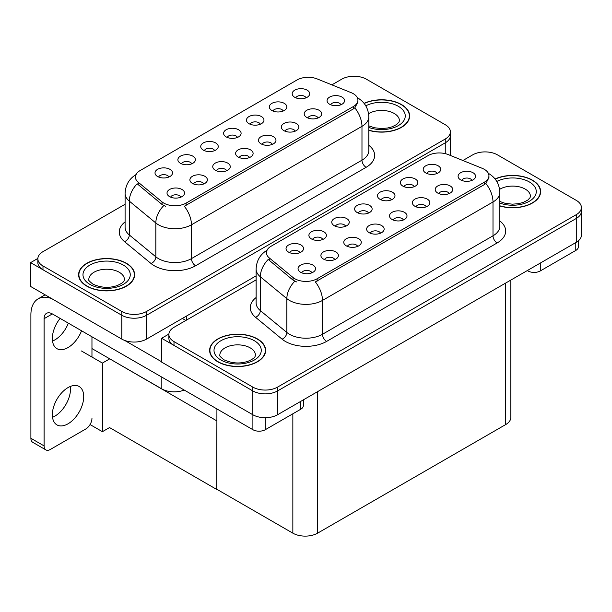 <?xml version="1.0" encoding="UTF-8"?>
<svg xmlns="http://www.w3.org/2000/svg" width="612" height="612" viewBox="0 0 612 612"><rect width="100%" height="100%" fill="white"/><g stroke="black" fill="none" stroke-linecap="round" stroke-linejoin="round"><path stroke-width="0.92" d="M340.93 104.751A5.256 3.029 0 0 0 339.522 103.275A5.256 3.029 0 0 0 334.351 102.51A5.256 3.029 0 0 0 330.687 104.751M342.001 97.086A8.752 5.057 0 0 0 330.786 96.52A8.752 5.057 0 0 0 327.879 102.801A8.752 5.057 0 0 0 329.623 104.231A8.752 5.057 0 0 0 343.737 102.801A8.752 5.057 0 0 0 342.001 97.086M260.337 124.221A5.256 3.029 0 0 0 258.93 122.744A5.256 3.029 0 0 0 253.758 121.972A5.256 3.029 0 0 0 250.094 124.221M261.408 116.548A8.752 5.057 0 0 0 250.186 115.982A8.752 5.057 0 0 0 247.286 122.27A8.752 5.057 0 0 0 249.023 123.693A8.752 5.057 0 0 0 263.145 122.27A8.752 5.057 0 0 0 261.408 116.548M283.203 111.024A5.256 3.029 0 0 0 281.788 109.54A5.256 3.029 0 0 0 276.616 108.775A5.256 3.029 0 0 0 272.952 111.024M284.266 103.352A8.752 5.057 0 0 0 273.051 102.785A8.752 5.057 0 0 0 270.152 109.066A8.752 5.057 0 0 0 271.889 110.497A8.752 5.057 0 0 0 286.003 109.066A8.752 5.057 0 0 0 284.266 103.352M191.755 163.817A5.256 3.029 0 0 0 190.347 162.341A5.256 3.029 0 0 0 185.168 161.576A5.256 3.029 0 0 0 181.504 163.817M192.818 156.144A8.752 5.057 0 0 0 181.603 155.586A8.752 5.057 0 0 0 178.704 161.866A8.752 5.057 0 0 0 180.441 163.297A8.752 5.057 0 0 0 194.555 161.866A8.752 5.057 0 0 0 192.818 156.144M249.489 157.552A5.256 3.029 0 0 0 248.074 156.075A5.256 3.029 0 0 0 242.903 155.303A5.256 3.029 0 0 0 239.238 157.552M250.553 149.879A8.752 5.057 0 0 0 239.338 149.313A8.752 5.057 0 0 0 236.439 155.601A8.752 5.057 0 0 0 238.175 157.024A8.752 5.057 0 0 0 252.289 155.601A8.752 5.057 0 0 0 250.553 149.879M203.765 183.952A5.256 3.029 0 0 0 202.35 182.475A5.256 3.029 0 0 0 197.179 181.703A5.256 3.029 0 0 0 193.514 183.952M204.829 176.279A8.752 5.057 0 0 0 193.614 175.713A8.752 5.057 0 0 0 190.715 181.994A8.752 5.057 0 0 0 192.451 183.424A8.752 5.057 0 0 0 206.565 181.994A8.752 5.057 0 0 0 204.829 176.279M306.061 97.821A5.256 3.029 0 0 0 304.654 96.344A5.256 3.029 0 0 0 299.482 95.579A5.256 3.029 0 0 0 295.818 97.821M307.132 90.148A8.752 5.057 0 0 0 295.91 89.589A8.752 5.057 0 0 0 293.01 95.87A8.752 5.057 0 0 0 294.747 97.3A8.752 5.057 0 0 0 308.869 95.87A8.752 5.057 0 0 0 307.132 90.148M272.348 144.356A5.256 3.029 0 0 0 270.94 142.879A5.256 3.029 0 0 0 265.761 142.106A5.256 3.029 0 0 0 262.104 144.356M273.411 136.683A8.752 5.057 0 0 0 262.196 136.116A8.752 5.057 0 0 0 259.297 142.397A8.752 5.057 0 0 0 261.033 143.828A8.752 5.057 0 0 0 275.155 142.397A8.752 5.057 0 0 0 273.411 136.683M318.072 117.955A5.256 3.029 0 0 0 316.664 116.479A5.256 3.029 0 0 0 311.485 115.706A5.256 3.029 0 0 0 307.821 117.955M319.135 110.282A8.752 5.057 0 0 0 307.92 109.716A8.752 5.057 0 0 0 305.021 115.997A8.752 5.057 0 0 0 306.757 117.428A8.752 5.057 0 0 0 320.872 115.997A8.752 5.057 0 0 0 319.135 110.282M295.214 131.152A5.256 3.029 0 0 0 293.798 129.675A5.256 3.029 0 0 0 288.627 128.91A5.256 3.029 0 0 0 284.962 131.152M296.277 123.479A8.752 5.057 0 0 0 285.062 122.92A8.752 5.057 0 0 0 282.163 129.201A8.752 5.057 0 0 0 283.899 130.631A8.752 5.057 0 0 0 298.013 129.201A8.752 5.057 0 0 0 296.277 123.479M214.613 150.621A5.256 3.029 0 0 0 213.206 149.144A5.256 3.029 0 0 0 208.034 148.372A5.256 3.029 0 0 0 204.37 150.621M215.684 142.948A8.752 5.057 0 0 0 204.462 142.382A8.752 5.057 0 0 0 201.562 148.662A8.752 5.057 0 0 0 203.299 150.093A8.752 5.057 0 0 0 217.421 148.662A8.752 5.057 0 0 0 215.684 142.948M237.479 137.417A5.256 3.029 0 0 0 236.071 135.94A5.256 3.029 0 0 0 230.892 135.175A5.256 3.029 0 0 0 227.228 137.417M238.542 129.744A8.752 5.057 0 0 0 227.327 129.186A8.752 5.057 0 0 0 224.428 135.466A8.752 5.057 0 0 0 226.165 136.897A8.752 5.057 0 0 0 240.279 135.466A8.752 5.057 0 0 0 238.542 129.744M180.9 197.148A5.256 3.029 0 0 0 179.492 195.672A5.256 3.029 0 0 0 174.313 194.907A5.256 3.029 0 0 0 170.656 197.148M181.971 189.475A8.752 5.057 0 0 0 170.748 188.917A8.752 5.057 0 0 0 167.849 195.197A8.752 5.057 0 0 0 169.585 196.628A8.752 5.057 0 0 0 183.707 195.197A8.752 5.057 0 0 0 181.971 189.475M226.624 170.748A5.256 3.029 0 0 0 225.216 169.272A5.256 3.029 0 0 0 220.037 168.507A5.256 3.029 0 0 0 216.38 170.748M227.687 163.083A8.752 5.057 0 0 0 216.472 162.517A8.752 5.057 0 0 0 213.573 168.797A8.752 5.057 0 0 0 215.309 170.228A8.752 5.057 0 0 0 229.431 168.797A8.752 5.057 0 0 0 227.687 163.083M168.889 177.013A5.256 3.029 0 0 0 167.481 175.537A5.256 3.029 0 0 0 162.31 174.772A5.256 3.029 0 0 0 158.646 177.013M169.96 169.348A8.752 5.057 0 0 0 158.738 168.782A8.752 5.057 0 0 0 155.838 175.063A8.752 5.057 0 0 0 157.575 176.493A8.752 5.057 0 0 0 171.697 175.063A8.752 5.057 0 0 0 169.96 169.348M353.308 93.697A15.759 9.096 0 0 0 351.204 92.68L317.223 78.94A15.759 9.096 0 0 0 297.042 79.965L140.018 170.618A15.759 9.096 0 0 0 135.397 177.052A15.759 9.096 0 0 0 138.251 182.269L162.042 201.891A15.759 9.096 0 0 0 186.094 203.108L353.308 106.565A15.759 9.096 0 0 0 357.921 100.131A15.759 9.096 0 0 0 353.308 93.697M184.204 390.051A17.511 10.106 180 0 1 161.828 388.895L91.961 348.565M354.715 76.263L353.392 76.263M37.867 258.425L30.6 262.625L121.803 315.272A17.511 10.106 0 0 0 146.559 315.272L445.253 142.826A17.511 10.106 0 0 0 450.378 135.68A17.511 10.106 0 0 1 445.253 142.826L146.559 315.272A17.511 10.106 0 0 1 121.803 315.272L42.978 269.77A17.511 10.106 0 0 1 37.852 262.625L37.852 258.807A17.511 10.106 0 0 0 42.978 265.96L121.803 311.462A17.511 10.106 0 0 0 146.559 311.462L445.253 139.016A17.511 10.106 0 0 0 450.378 131.871A17.511 10.106 0 0 0 445.253 124.718L366.427 79.216A17.511 10.106 0 0 0 341.672 79.216L331.88 84.869M30.6 262.625L30.6 286.447L121.803 339.102A17.511 10.106 0 0 0 146.559 339.102L256.114 275.851M109.747 358.831L102.403 363.069L81.442 350.967M216.923 420.704L216.717 489.439L109.54 427.566L102.403 431.689L90.048 424.552M102.403 431.689L102.403 363.069M216.717 489.439L216.923 408.931M106.863 357.163L216.717 420.827M471.959 180.402A5.256 3.029 0 0 0 470.544 178.926A5.256 3.029 0 0 0 465.372 178.153A5.256 3.029 0 0 0 461.708 180.402M473.022 172.729A8.752 5.057 0 0 0 461.808 172.163A8.752 5.057 0 0 0 458.908 178.444A8.752 5.057 0 0 0 460.645 179.874A8.752 5.057 0 0 0 474.759 178.444A8.752 5.057 0 0 0 473.022 172.729M391.359 199.864A5.256 3.029 0 0 0 389.951 198.387A5.256 3.029 0 0 0 384.78 197.622A5.256 3.029 0 0 0 381.115 199.864M392.43 192.191A8.752 5.057 0 0 0 381.207 191.632A8.752 5.057 0 0 0 378.308 197.913A8.752 5.057 0 0 0 380.044 199.344A8.752 5.057 0 0 0 394.166 197.913A8.752 5.057 0 0 0 392.43 192.191M414.225 186.668A5.256 3.029 0 0 0 412.817 185.191A5.256 3.029 0 0 0 407.638 184.419A5.256 3.029 0 0 0 403.974 186.668M415.288 178.995A8.752 5.057 0 0 0 404.073 178.429A8.752 5.057 0 0 0 401.174 184.709A8.752 5.057 0 0 0 402.91 186.14A8.752 5.057 0 0 0 417.024 184.709A8.752 5.057 0 0 0 415.288 178.995M322.776 239.46A5.256 3.029 0 0 0 321.369 237.984A5.256 3.029 0 0 0 316.19 237.219A5.256 3.029 0 0 0 312.525 239.46M323.84 231.787A8.752 5.057 0 0 0 312.625 231.229A8.752 5.057 0 0 0 309.726 237.51A8.752 5.057 0 0 0 311.462 238.94A8.752 5.057 0 0 0 325.576 237.51A8.752 5.057 0 0 0 323.84 231.787M380.511 233.195A5.256 3.029 0 0 0 379.096 231.718A5.256 3.029 0 0 0 373.924 230.953A5.256 3.029 0 0 0 370.26 233.195M381.574 225.522A8.752 5.057 0 0 0 370.359 224.964A8.752 5.057 0 0 0 367.46 231.244A8.752 5.057 0 0 0 369.197 232.675A8.752 5.057 0 0 0 383.311 231.244A8.752 5.057 0 0 0 381.574 225.522M334.787 259.595A5.256 3.029 0 0 0 333.372 258.119A5.256 3.029 0 0 0 328.2 257.346A5.256 3.029 0 0 0 324.536 259.595M335.85 251.922A8.752 5.057 0 0 0 324.635 251.356A8.752 5.057 0 0 0 321.736 257.644A8.752 5.057 0 0 0 323.473 259.067A8.752 5.057 0 0 0 337.587 257.644A8.752 5.057 0 0 0 335.85 251.922M437.083 173.464A5.256 3.029 0 0 0 435.675 171.987A5.256 3.029 0 0 0 430.504 171.222A5.256 3.029 0 0 0 426.839 173.464M438.154 165.798A8.752 5.057 0 0 0 426.931 165.232A8.752 5.057 0 0 0 424.032 171.513A8.752 5.057 0 0 0 425.768 172.944A8.752 5.057 0 0 0 439.89 171.513A8.752 5.057 0 0 0 438.154 165.798M403.369 219.999A5.256 3.029 0 0 0 401.962 218.522A5.256 3.029 0 0 0 396.783 217.75A5.256 3.029 0 0 0 393.126 219.999M404.44 212.326A8.752 5.057 0 0 0 393.218 211.76A8.752 5.057 0 0 0 390.318 218.04A8.752 5.057 0 0 0 392.055 219.471A8.752 5.057 0 0 0 406.177 218.04A8.752 5.057 0 0 0 404.44 212.326M449.093 193.599A5.256 3.029 0 0 0 447.686 192.122A5.256 3.029 0 0 0 442.507 191.357A5.256 3.029 0 0 0 438.85 193.599M450.157 185.926A8.752 5.057 0 0 0 438.942 185.367A8.752 5.057 0 0 0 436.042 191.648A8.752 5.057 0 0 0 437.779 193.078A8.752 5.057 0 0 0 451.901 191.648A8.752 5.057 0 0 0 450.157 185.926M426.235 206.795A5.256 3.029 0 0 0 424.82 205.318A5.256 3.029 0 0 0 419.648 204.553A5.256 3.029 0 0 0 415.984 206.795M427.298 199.13A8.752 5.057 0 0 0 416.084 198.563A8.752 5.057 0 0 0 413.184 204.844A8.752 5.057 0 0 0 414.921 206.275A8.752 5.057 0 0 0 429.035 204.844A8.752 5.057 0 0 0 427.298 199.13M345.635 226.264A5.256 3.029 0 0 0 344.227 224.788A5.256 3.029 0 0 0 339.056 224.015A5.256 3.029 0 0 0 335.391 226.264M346.706 218.591A8.752 5.057 0 0 0 335.483 218.025A8.752 5.057 0 0 0 332.584 224.313A8.752 5.057 0 0 0 334.328 225.736A8.752 5.057 0 0 0 348.442 224.313A8.752 5.057 0 0 0 346.706 218.591M368.5 213.068A5.256 3.029 0 0 0 367.093 211.584A5.256 3.029 0 0 0 361.914 210.819A5.256 3.029 0 0 0 358.25 213.068M369.564 205.395A8.752 5.057 0 0 0 358.349 204.829A8.752 5.057 0 0 0 355.45 211.109A8.752 5.057 0 0 0 357.186 212.54A8.752 5.057 0 0 0 371.3 211.109A8.752 5.057 0 0 0 369.564 205.395M311.921 272.791A5.256 3.029 0 0 0 310.513 271.315A5.256 3.029 0 0 0 305.342 270.55A5.256 3.029 0 0 0 301.678 272.791M312.992 265.126A8.752 5.057 0 0 0 301.77 264.56A8.752 5.057 0 0 0 298.87 270.841A8.752 5.057 0 0 0 300.607 272.271A8.752 5.057 0 0 0 314.729 270.841A8.752 5.057 0 0 0 312.992 265.126M357.645 246.399A5.256 3.029 0 0 0 356.238 244.922A5.256 3.029 0 0 0 351.066 244.15A5.256 3.029 0 0 0 347.402 246.399M358.716 238.726A8.752 5.057 0 0 0 347.494 238.16A8.752 5.057 0 0 0 344.594 244.44A8.752 5.057 0 0 0 346.331 245.871A8.752 5.057 0 0 0 360.453 244.44A8.752 5.057 0 0 0 358.716 238.726M299.911 252.664A5.256 3.029 0 0 0 298.503 251.188A5.256 3.029 0 0 0 293.332 250.415A5.256 3.029 0 0 0 289.667 252.664M300.982 244.991A8.752 5.057 0 0 0 289.767 244.425A8.752 5.057 0 0 0 286.86 250.706A8.752 5.057 0 0 0 288.604 252.136A8.752 5.057 0 0 0 302.718 250.706A8.752 5.057 0 0 0 300.982 244.991M484.329 169.348A15.759 9.096 0 0 0 482.225 168.323L448.244 154.591A15.759 9.096 0 0 0 428.063 155.609L271.04 246.269A15.759 9.096 0 0 0 266.427 252.702A15.759 9.096 0 0 0 269.272 257.92L293.064 277.534A15.759 9.096 0 0 0 317.115 278.751L484.329 182.208A15.759 9.096 0 0 0 488.942 175.782A15.759 9.096 0 0 0 484.329 169.348M485.737 151.906L484.413 151.906M168.889 334.075L161.622 338.268L252.825 390.923A17.511 10.106 0 0 0 277.58 390.923L576.274 218.476A17.511 10.106 0 0 0 581.4 211.324A17.511 10.106 0 0 1 576.274 218.476L277.58 390.923A17.511 10.106 0 0 1 252.825 390.923L173.999 345.413A17.511 10.106 0 0 1 168.874 338.268L168.874 334.458A17.511 10.106 0 0 0 173.999 341.603L252.825 387.105A17.511 10.106 0 0 0 277.58 387.105L576.274 214.659A17.511 10.106 0 0 0 581.4 207.514A17.511 10.106 0 0 0 576.274 200.369L497.449 154.859A17.511 10.106 0 0 0 472.693 154.859L462.901 160.512M161.622 338.268L161.622 362.09L252.825 414.745A17.511 10.106 0 0 0 277.58 414.745L576.274 242.298A17.511 10.106 0 0 0 581.4 235.153L581.4 207.514M510.836 280.082L510.836 417.415A17.511 10.106 180 0 1 505.703 424.567L317.613 533.159A17.511 10.106 180 0 1 292.85 533.159L216.923 489.325M368.814 130.341A28.014 16.172 0 0 0 409.627 115.951A28.014 16.172 0 0 0 401.426 104.514A28.014 16.172 0 0 0 364.071 103.344M126.424 263.29A28.014 16.172 0 0 0 95.893 259.786A28.014 16.172 0 0 0 78.604 274.727A28.014 16.172 0 0 0 86.805 286.164A28.014 16.172 0 0 0 117.336 289.667A28.014 16.172 0 0 0 134.625 274.727A28.014 16.172 0 0 0 126.424 263.29M78.894 276.211A28.014 16.172 0 0 0 78.795 276.632M357.921 100.131L357.921 102.066L354.838 107.834L353.308 108.944L184.319 206.275A20.425 11.796 60 0 1 191.457 224.788A23.348 13.479 180 0 1 158.447 224.788A23.348 13.479 180 0 1 155.831 222.99L129.316 201.126A23.348 13.479 180 0 1 125.093 193.4L125.093 227.228A23.348 13.479 0 0 0 129.316 234.962L155.831 256.818A23.348 13.479 0 0 0 158.447 258.616A23.348 13.479 0 0 0 191.457 258.616L361.975 160.176A23.348 13.479 0 0 0 368.814 150.644L368.814 116.808A23.348 13.479 180 0 1 361.975 126.34A20.425 11.796 -120 0 0 354.838 107.834M165.584 206.275L162.042 204.485L137.187 183.791A20.425 13.663 129.5 0 0 129.316 201.126L129.316 234.962A5.837 3.901 -50.5 0 1 124.534 241.656A29.177 16.845 180 0 1 125.093 221.888M125.093 204.255L42.978 251.662A17.511 10.106 0 0 0 37.852 258.807M134.433 276.632A28.014 16.172 0 0 0 134.334 276.211M409.436 117.856A28.014 16.172 0 0 0 409.336 117.435M499.836 205.984A28.014 16.172 0 0 0 540.648 191.602A28.014 16.172 0 0 0 532.448 180.165A28.014 16.172 0 0 0 495.093 178.995M257.445 338.933A28.014 16.172 0 0 0 226.914 335.43A28.014 16.172 0 0 0 209.625 350.37A28.014 16.172 0 0 0 217.826 361.807A28.014 16.172 0 0 0 248.357 365.31A28.014 16.172 0 0 0 265.646 350.37A28.014 16.172 0 0 0 257.445 338.933M209.916 351.854A28.014 16.172 0 0 0 209.817 352.275M488.942 175.782L488.942 177.71L485.859 183.478L484.329 184.587L315.341 281.925A20.425 11.796 60 0 1 322.478 300.431A23.348 13.479 180 0 1 289.468 300.431A23.348 13.479 180 0 1 286.852 298.633L260.337 276.769A23.348 13.479 180 0 1 256.114 269.043L256.114 302.871A23.348 13.479 0 0 0 260.337 310.605L286.852 332.461A23.348 13.479 0 0 0 289.468 334.267A23.348 13.479 0 0 0 322.478 334.267L492.997 235.819A23.348 13.479 0 0 0 499.836 226.287L499.836 192.459A23.348 13.479 180 0 1 492.997 201.983A20.425 11.796 -120 0 0 485.859 183.478M296.606 281.925L293.064 280.135L268.217 259.442A20.425 13.663 129.5 0 0 260.337 276.769L260.337 310.605A5.837 3.901 -50.5 0 1 255.556 317.299A29.177 16.845 180 0 1 256.114 297.531M256.114 279.898L173.999 327.305A17.511 10.106 0 0 0 168.874 334.458M265.455 352.275A28.014 16.172 0 0 0 265.356 351.854M540.457 193.507A28.014 16.172 0 0 0 540.358 193.086M540.289 263.076L540.289 270.94L575.777 250.446L575.777 242.582M578.34 240.86L578.34 246.873A8.752 5.057 180 0 1 575.777 250.446M540.289 270.94A8.752 5.057 180 0 1 527.904 270.94L527.904 270.221M527.292 270.58L527.904 270.94M70.334 386.455A22.177 12.806 -60 0 1 54.82 416.175A22.177 12.806 -60 0 1 52.517 417.315M68.031 387.587A22.177 12.806 -60 0 1 79.116 386.486A22.177 12.806 -60 0 1 82.521 404.257A22.177 12.806 -60 0 1 68.031 423.802A22.177 12.806 -60 0 1 56.939 424.896A22.177 12.806 -60 0 1 53.542 407.133A22.177 12.806 -60 0 1 68.031 387.587M68.36 323.159A22.177 12.806 -60 0 1 54.82 339.935A22.177 12.806 -60 0 1 52.517 341.068M81.564 330.786A22.177 12.806 -60 0 1 68.031 347.562A22.177 12.806 -60 0 1 56.939 348.656A22.177 12.806 -60 0 1 60.106 318.401M265.287 417.705L265.287 429.708L300.775 409.221L300.775 401.357M185.849 320.466L182.338 318.447M161.622 361.761L124.749 340.471M44.095 445.911A8.752 5.057 120 0 0 45.908 449.919L32.704 442.292A8.752 5.057 -60 0 1 30.891 438.284L44.095 445.911L44.095 318.684A11.674 6.74 60 0 1 46.512 313.336A11.674 6.74 60 0 1 52.349 313.918L252.901 429.708L252.901 414.791M51.875 298.733A35.014 20.219 -120 0 0 38.143 298.84A35.014 20.219 -120 0 0 30.891 314.874L30.891 438.284M45.908 449.919A8.752 5.057 120 0 0 50.283 449.483L85.772 428.997A8.752 5.057 120 0 0 91.961 418.271M91.961 357.041L91.961 336.791M303.338 399.873L303.338 405.641A8.752 5.057 180 0 1 300.775 409.221M265.287 429.708A8.752 5.057 180 0 1 252.901 429.708M364.194 103.505A27.724 16.004 180 0 1 401.22 104.637A27.724 16.004 180 0 1 409.336 115.951A27.724 16.004 180 0 1 368.814 130.149M257.239 339.056A27.724 16.004 180 0 1 265.356 350.37A27.724 16.004 180 0 1 248.243 365.157A27.724 16.004 180 0 1 218.033 361.684A27.724 16.004 180 0 1 209.916 350.37A27.724 16.004 180 0 1 227.029 335.583A27.724 16.004 180 0 1 257.239 339.056M126.217 263.405A27.724 16.004 180 0 1 134.334 274.727A27.724 16.004 180 0 1 117.221 289.514A27.724 16.004 180 0 1 87.011 286.041A27.724 16.004 180 0 1 78.894 274.727A27.724 16.004 180 0 1 96.008 259.939A27.724 16.004 180 0 1 126.217 263.405M495.215 179.148A27.724 16.004 180 0 1 532.241 180.28A27.724 16.004 180 0 1 540.358 191.602A27.724 16.004 180 0 1 499.836 205.793M161.828 388.895L161.828 377.13M445.253 153.643L445.253 139.016M146.559 339.102L146.559 311.462M121.803 339.102L121.803 311.462M186.591 320.038L186.591 315.991M138.251 182.269L138.251 184.87M162.042 201.891L162.042 204.485M186.094 203.108L186.094 205.479M353.308 106.565L353.308 108.944M576.274 242.298L576.274 214.659M277.58 414.745L277.58 387.105M252.825 414.745L252.825 387.105M505.703 424.567L505.703 283.042M317.613 533.159L317.613 391.634M292.85 533.159L292.85 413.796M269.272 257.92L269.272 260.513M293.064 277.534L293.064 280.135M317.115 278.751L317.115 281.122M484.329 182.208L484.329 184.587M195.588 265.769A5.837 3.366 60 0 1 191.457 258.616L191.457 224.788L361.975 126.34L361.975 160.176A5.837 3.366 60 0 0 366.098 167.321L195.588 265.769A29.177 16.845 180 0 1 154.316 265.769A29.177 16.845 180 0 1 151.049 263.52L124.534 241.656M163.786 205.571A20.425 13.663 129.5 0 0 155.831 222.99L155.831 256.818A5.837 3.901 -50.5 0 1 151.049 263.52M368.814 145.296A29.177 16.845 180 0 1 366.098 167.321M42.978 265.96L42.978 269.77M326.609 341.412A5.837 3.366 60 0 1 322.478 334.267L322.478 300.431L492.997 201.983L492.997 235.819A5.837 3.366 60 0 0 497.12 242.964L326.609 341.412A29.177 16.845 180 0 1 285.337 341.412A29.177 16.845 180 0 1 282.071 339.163L255.556 317.299M294.808 281.214A20.425 13.663 129.5 0 0 286.852 298.633L286.852 332.461A5.837 3.901 -50.5 0 1 282.071 339.163M499.836 220.947A29.177 16.845 180 0 1 497.12 242.964M173.999 341.603L173.999 345.413M52.349 313.918L44.095 318.684M368.814 125.843L374.337 127.747L381.375 128.528L387.32 128.053L392.085 126.829L396.698 124.481L399.001 122.094L399.414 120.717A17.802 10.274 0 0 0 394.204 113.45A17.802 10.274 0 0 0 368.585 113.717M365.785 105.822A23.639 13.648 180 0 1 398.328 106.304A23.639 13.648 180 0 1 400.011 124.527A23.639 13.648 180 0 1 368.814 127.426M255.433 355.136A17.802 10.274 0 0 0 250.224 347.868A17.802 10.274 0 0 0 230.823 345.642A17.802 10.274 0 0 0 219.838 355.136C218.92 355.274 220.251 356.811 223.839 359.734C231.94 363.459 240.026 363.964 248.105 361.241C256.581 357.53 254.814 356.008 255.433 355.136M254.347 340.723A23.639 13.648 180 0 1 254.347 360.017A23.639 13.648 180 0 1 220.924 360.017A23.639 13.648 180 0 1 220.924 340.723A23.639 13.648 180 0 1 254.347 340.723M124.412 279.493A17.802 10.274 0 0 0 119.202 272.225A17.802 10.274 0 0 0 99.802 269.999A17.802 10.274 0 0 0 88.816 279.493C87.891 279.63 89.23 281.16 92.817 284.083C100.919 287.816 109.005 288.321 117.083 285.597C125.559 281.88 123.792 280.365 124.412 279.493M123.326 265.072A23.639 13.648 180 0 1 123.326 284.373A23.639 13.648 180 0 1 89.903 284.373A23.639 13.648 180 0 1 89.903 265.072A23.639 13.648 180 0 1 123.326 265.072M499.836 201.486L505.359 203.391L512.397 204.171L518.341 203.697L523.107 202.473L527.728 200.124L530.023 197.737L530.436 196.36A17.802 10.274 0 0 0 525.226 189.1A17.802 10.274 0 0 0 499.606 189.36M496.806 181.466A23.639 13.648 180 0 1 529.349 181.948A23.639 13.648 180 0 1 531.032 200.17A23.639 13.648 180 0 1 499.836 203.069M450.378 155.448L450.378 131.871M368.814 116.808C368.416 108.416 364.729 102.12 357.745 97.928L357.354 97.713M136.162 174.512C129.178 178.712 125.491 185 125.093 193.4M499.836 192.459C499.438 184.059 495.751 177.771 488.766 173.579L488.376 173.357M267.184 250.163C260.199 254.355 256.512 260.651 256.114 269.043M38.143 298.84L45.104 294.823M409.336 115.951L409.336 118.284M265.356 350.37L265.356 352.696M209.916 350.37L209.916 352.696M134.334 274.727L134.334 277.052M78.894 274.727L78.894 277.052M540.358 191.602L540.358 193.928"/></g></svg>
